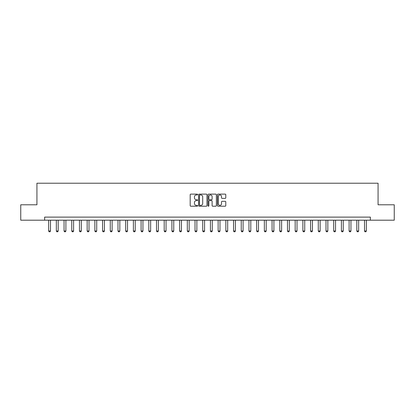 <?xml version="1.0" encoding="UTF-8"?>
<svg xmlns="http://www.w3.org/2000/svg" width="415" height="415" viewBox="0 0 415 415"><rect width="100%" height="100%" fill="white"/><g stroke="black" fill="none" stroke-linecap="round" stroke-linejoin="round"><path stroke-width="0.62" d="M197.639 194.542A0.425 0.425 0 0 0 197.213 194.116L190.786 194.116A0.607 0.607 0 0 0 190.184 194.723L190.184 205.612A0.607 0.607 0 0 0 190.786 206.214L197.213 206.214A0.425 0.425 0 0 0 197.639 205.793A0.425 0.425 0 0 0 197.213 205.368L196.383 205.368A1.935 1.935 0 0 1 194.448 203.433L194.448 202.525A1.935 1.935 0 0 1 196.383 200.59L197.213 200.59A0.425 0.425 0 0 0 197.639 200.165A0.425 0.425 0 0 0 197.213 199.745L196.383 199.745A1.935 1.935 0 0 1 194.448 197.805L194.448 196.897A1.935 1.935 0 0 1 196.383 194.962L197.213 194.962A0.425 0.425 0 0 0 197.639 194.542M225.179 198.38A0.607 0.607 0 0 0 225.786 197.773L225.786 194.723A0.607 0.607 0 0 0 225.179 194.116L218.041 194.116A0.607 0.607 0 0 0 217.439 194.723L217.439 205.612A0.607 0.607 0 0 0 218.041 206.214L225.179 206.214A0.607 0.607 0 0 0 225.786 205.612L225.786 201.918A0.607 0.607 0 0 0 225.179 201.317L222.124 201.317A0.607 0.607 0 0 0 221.522 201.918L221.522 203.749A1.619 1.619 0 0 1 219.903 205.368A1.619 1.619 0 0 1 218.285 203.749L218.285 196.58A1.619 1.619 0 0 1 219.903 194.962A1.619 1.619 0 0 1 221.522 196.58L221.522 197.773A0.607 0.607 0 0 0 222.124 198.38L225.179 198.38M44.633 220.199L20.75 220.199L20.75 204.787L36.93 204.787L36.93 183.217L378.07 183.217L378.07 204.787L394.25 204.787L394.25 220.199L370.367 220.199L370.367 217.112L44.633 217.112L44.633 220.199L370.367 220.199M206.971 194.723A0.607 0.607 0 0 0 206.364 194.116L199.226 194.116A0.607 0.607 0 0 0 198.624 194.723L198.624 205.612A0.607 0.607 0 0 0 199.226 206.214L206.364 206.214A0.607 0.607 0 0 0 206.971 205.612L206.971 194.723M208.636 194.116L215.774 194.116A0.607 0.607 0 0 1 216.376 194.723L216.376 205.612A0.607 0.607 0 0 1 215.774 206.214L212.719 206.214A0.607 0.607 0 0 1 212.112 205.612L212.112 201.192A0.607 0.607 0 0 0 211.51 200.59L209.482 200.59A0.607 0.607 0 0 0 208.875 201.192L208.875 205.793A0.425 0.425 0 0 1 208.454 206.214A0.425 0.425 0 0 1 208.029 205.793L208.029 194.723A0.607 0.607 0 0 1 208.636 194.116M199.89 194.962A0.425 0.425 0 0 0 199.47 195.387L199.47 204.943A0.425 0.425 0 0 0 199.89 205.368L200.772 205.368A1.935 1.935 0 0 0 202.707 203.433L202.707 196.897A1.935 1.935 0 0 0 200.772 194.962L199.89 194.962M212.112 196.611A1.619 1.619 0 0 0 210.493 194.993A1.619 1.619 0 0 0 208.875 196.611L208.875 199.138A0.607 0.607 0 0 0 209.482 199.745L211.51 199.745A0.607 0.607 0 0 0 212.112 199.138L212.112 196.611M48.638 220.199L48.638 230.984L50.49 230.984L50.49 220.199M50.49 230.984L50.028 231.783L49.1 231.783L48.638 230.984M56.341 220.199L56.341 230.984L58.193 230.984L58.193 220.199M58.193 230.984L57.732 231.783L56.803 231.783L56.341 230.984M64.05 220.199L64.05 230.984L65.897 230.984L65.897 220.199M65.897 230.984L65.435 231.783L64.512 231.783L64.05 230.984M71.754 220.199L71.754 230.984L73.6 230.984L73.6 220.199M73.6 230.984L73.139 231.783L72.215 231.783L71.754 230.984M79.457 220.199L79.457 230.984L81.304 230.984L81.304 220.199M81.304 230.984L80.842 231.783L79.919 231.783L79.457 230.984M87.16 220.199L87.16 230.984L89.007 230.984L89.007 220.199M89.007 230.984L88.545 231.783L87.622 231.783L87.16 230.984M94.864 220.199L94.864 230.984L96.716 230.984L96.716 220.199M96.716 230.984L96.249 231.783L95.326 231.783L94.864 230.984M102.567 220.199L102.567 230.984L104.419 230.984L104.419 220.199M104.419 230.984L103.958 231.783L103.029 231.783L102.567 230.984M110.271 220.199L110.271 230.984L112.123 230.984L112.123 220.199M112.123 230.984L111.661 231.783L110.738 231.783L110.271 230.984M117.979 220.199L117.979 230.984L119.826 230.984L119.826 220.199M119.826 230.984L119.364 231.783L118.441 231.783L117.979 230.984M125.683 220.199L125.683 230.984L127.53 230.984L127.53 220.199M127.53 230.984L127.068 231.783L126.144 231.783L125.683 230.984M133.386 220.199L133.386 230.984L135.233 230.984L135.233 220.199M135.233 230.984L134.771 231.783L133.848 231.783L133.386 230.984M141.09 220.199L141.09 230.984L142.936 230.984L142.936 220.199M142.936 230.984L142.475 231.783L141.551 231.783L141.09 230.984M148.793 220.199L148.793 230.984L150.645 230.984L150.645 220.199M150.645 230.984L150.178 231.783L149.255 231.783L148.793 230.984M156.497 220.199L156.497 230.984L158.348 230.984L158.348 220.199M158.348 230.984L157.887 231.783L156.958 231.783L156.497 230.984M164.2 220.199L164.2 230.984L166.052 230.984L166.052 220.199M166.052 230.984L165.59 231.783L164.667 231.783L164.2 230.984M171.909 220.199L171.909 230.984L173.755 230.984L173.755 220.199M173.755 230.984L173.294 231.783L172.37 231.783L171.909 230.984M179.612 220.199L179.612 230.984L181.459 230.984L181.459 220.199M181.459 230.984L180.997 231.783L180.074 231.783L179.612 230.984M187.315 220.199L187.315 230.984L189.162 230.984L189.162 220.199M189.162 230.984L188.701 231.783L187.777 231.783L187.315 230.984M195.019 220.199L195.019 230.984L196.866 230.984L196.866 220.199M196.866 230.984L196.404 231.783L195.481 231.783L195.019 230.984M202.722 220.199L202.722 230.984L204.574 230.984L204.574 220.199M204.574 230.984L204.113 231.783L203.184 231.783L202.722 230.984M210.426 220.199L210.426 230.984L212.278 230.984L212.278 220.199M212.278 230.984L211.816 231.783L210.887 231.783L210.426 230.984M218.134 220.199L218.134 230.984L219.981 230.984L219.981 220.199M219.981 230.984L219.519 231.783L218.596 231.783L218.134 230.984M225.838 220.199L225.838 230.984L227.685 230.984L227.685 220.199M227.685 230.984L227.223 231.783L226.3 231.783L225.838 230.984M233.541 220.199L233.541 230.984L235.388 230.984L235.388 220.199M235.388 230.984L234.926 231.783L234.003 231.783L233.541 230.984M241.245 220.199L241.245 230.984L243.091 230.984L243.091 220.199M243.091 230.984L242.63 231.783L241.706 231.783L241.245 230.984M248.948 220.199L248.948 230.984L250.8 230.984L250.8 220.199M250.8 230.984L250.333 231.783L249.41 231.783L248.948 230.984M256.652 220.199L256.652 230.984L258.504 230.984L258.504 220.199M258.504 230.984L258.042 231.783L257.113 231.783L256.652 230.984M264.355 220.199L264.355 230.984L266.207 230.984L266.207 220.199M266.207 230.984L265.745 231.783L264.822 231.783L264.355 230.984M272.064 220.199L272.064 230.984L273.91 230.984L273.91 220.199M273.91 230.984L273.449 231.783L272.525 231.783L272.064 230.984M279.767 220.199L279.767 230.984L281.614 230.984L281.614 220.199M281.614 230.984L281.152 231.783L280.229 231.783L279.767 230.984M287.471 220.199L287.471 230.984L289.317 230.984L289.317 220.199M289.317 230.984L288.856 231.783L287.932 231.783L287.471 230.984M295.174 220.199L295.174 230.984L297.021 230.984L297.021 220.199M297.021 230.984L296.559 231.783L295.636 231.783L295.174 230.984M302.877 220.199L302.877 230.984L304.729 230.984L304.729 220.199M304.729 230.984L304.262 231.783L303.339 231.783L302.877 230.984M310.581 220.199L310.581 230.984L312.433 230.984L312.433 220.199M312.433 230.984L311.971 231.783L311.043 231.783L310.581 230.984M318.284 220.199L318.284 230.984L320.136 230.984L320.136 220.199M320.136 230.984L319.675 231.783L318.751 231.783L318.284 230.984M325.993 220.199L325.993 230.984L327.84 230.984L327.84 220.199M327.84 230.984L327.378 231.783L326.455 231.783L325.993 230.984M333.696 220.199L333.696 230.984L335.543 230.984L335.543 220.199M335.543 230.984L335.081 231.783L334.158 231.783L333.696 230.984M341.4 220.199L341.4 230.984L343.247 230.984L343.247 220.199M343.247 230.984L342.785 231.783L341.861 231.783L341.4 230.984M349.103 220.199L349.103 230.984L350.95 230.984L350.95 220.199M350.95 230.984L350.488 231.783L349.565 231.783L349.103 230.984M356.807 220.199L356.807 230.984L358.659 230.984L358.659 220.199M358.659 230.984L358.197 231.783L357.268 231.783L356.807 230.984M364.51 220.199L364.51 230.984L366.362 230.984L366.362 220.199M366.362 230.984L365.9 231.783L364.972 231.783L364.51 230.984"/></g></svg>
